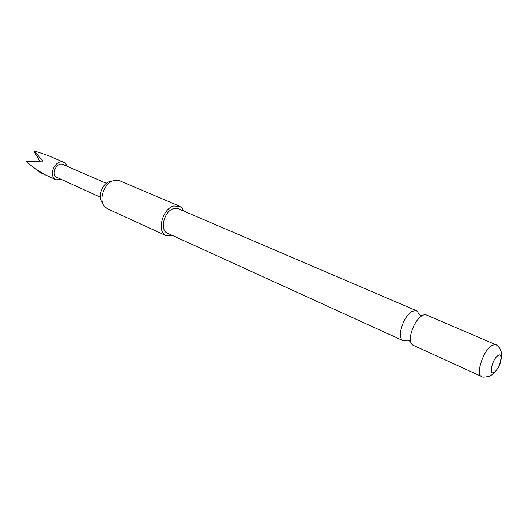 <?xml version="1.0" encoding="UTF-8"?>
<svg xmlns="http://www.w3.org/2000/svg" width="528" height="528" viewBox="0 0 528 528"><rect width="100%" height="100%" fill="white"/><g stroke="black" fill="none" stroke-linecap="round" stroke-linejoin="round"><path stroke-width="0.79" d="M418.671 313.942L417.747 311.837L416.302 310.636L412.117 311.256C406.441 315.302 402.626 321.895 400.666 331.049C399.967 336.211 400.752 339.412 403.036 340.646L404.897 340.91L407.075 340.177M102.082 202.237C97.324 196.581 102.366 183.216 109.93 181.493L110.576 181.335M179.335 206.111L119.75 180.774L115.731 180.187L113.956 180.523C104.636 182.635 98.38 199.201 104.254 206.151L107.395 208.732L166.234 235.745C156.526 232.234 162.195 208.996 173.6 206.012L179.751 206.303L182.266 208.388L183.744 211.081M172.88 235.66L166.234 235.745M422.09 315.546L424.492 314.668L426.241 314.893L495.449 344.52L491.588 345.431C483.384 350.434 475.424 374.695 481.364 376.378L412.876 345.134L411.53 343.985C410.329 342.197 410.018 339.372 410.606 335.518C412.619 326.304 416.447 319.651 422.09 315.546M494.459 372.029C500.293 368.115 503.89 351.094 497.871 355.654C491.924 359.548 488.38 376.853 494.459 372.029M403.036 340.646L167.455 233.185C159.436 230.294 164.096 211.141 173.494 208.659L178.266 208.732L416.302 310.636M100.274 197.142L56.027 176.992C51.025 173.092 57.361 161.621 62.938 164.472L106.392 183.308M61.393 179.619L56.12 179.777L54.727 178.88C48.107 173.752 56.47 158.585 63.829 162.34L65.399 163.357L67.261 166.346M63.829 162.34L47.626 155.357L33.851 150.803L43.045 161.086L26.4 161.489C31.37 166.082 37.013 170.161 43.336 173.719L40.623 172.748L34.551 168.135M33.851 150.803L39.679 161.106M404.897 340.91C407.022 340.085 408.382 339.986 408.982 340.619L410.606 341.794M417.747 311.837C418.565 313.962 419.41 315.031 420.281 315.058L422.248 315.46M481.364 376.378C481.813 377.513 484.777 377.375 490.261 375.976L493.99 373.204C496.69 370.154 498.472 367.521 499.349 365.303C500.518 363.911 502.095 354.413 501.58 354.724C501.224 352.73 502.135 353.397 499.719 348.097C497.251 345.47 495.825 344.282 495.449 344.52M56.12 179.777L40.623 172.748"/></g></svg>
